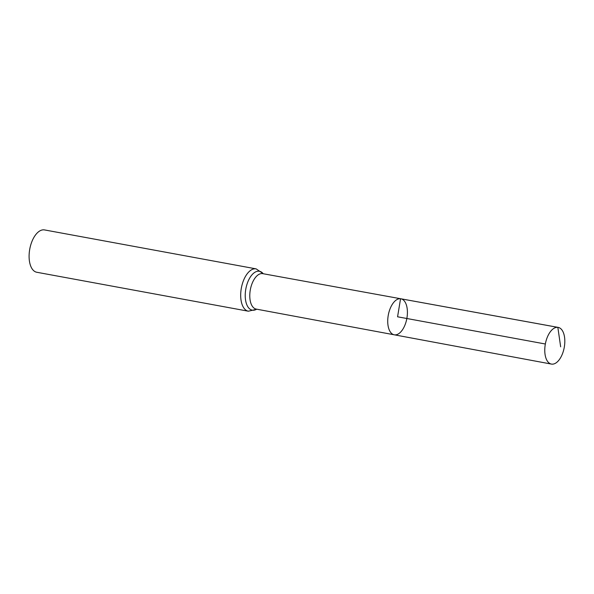 <?xml version="1.0" encoding="UTF-8"?>
<svg xmlns="http://www.w3.org/2000/svg" width="594" height="594" viewBox="0 0 594 594"><rect width="100%" height="100%" fill="white"/><g stroke="black" fill="none" stroke-linecap="round" stroke-linejoin="round"><path stroke-width="0.89" d="M400.876 298.782L262.726 273.648A18.02 9.281 100.4 0 0 262.414 273.604A18.02 9.281 100.4 0 0 250.289 289.991A18.02 9.281 100.4 0 0 256.2 309.095L394.245 334.801A18.317 9.43 -79.6 0 1 388.238 315.392A18.317 9.43 -79.6 0 1 400.556 298.73A18.317 9.43 -79.6 0 1 400.876 298.782A18.317 9.43 -79.6 0 1 406.845 318.503A18.317 9.43 -79.6 0 1 394.245 334.801A18.317 9.43 -79.6 0 1 388.238 315.392A18.317 9.43 -79.6 0 1 400.556 298.73A18.317 9.43 -79.6 0 1 400.876 298.782L558.16 327.391A18.652 9.608 -79.6 0 1 564.3 347.141A18.652 9.608 -79.6 0 1 551.752 364.129A18.652 9.608 -79.6 0 1 551.41 364.077A18.652 9.608 -79.6 0 1 545.292 344.305A18.652 9.608 -79.6 0 1 557.84 327.346A18.652 9.608 -79.6 0 1 558.16 327.391M248.359 311.211A21.518 11.086 100.4 0 1 241.29 288.409A21.518 11.086 100.4 0 1 255.769 268.822A21.518 11.086 100.4 0 1 256.155 268.882L44.565 229.93A21.518 11.086 100.4 0 0 44.179 229.871A21.518 11.086 100.4 0 0 29.7 249.458A21.518 11.086 100.4 0 0 36.769 272.26L248.359 311.211L256.808 309.207M545.344 344L397.572 316.795L400.556 298.73L557.84 327.346L560.662 346.814M263.239 273.745A19.773 10.18 100.4 0 0 259.088 271.213A19.773 10.18 100.4 0 0 245.292 293.332A19.773 10.18 100.4 0 0 256.712 309.192M256.155 268.882L263.335 273.76M394.245 334.801L551.41 364.077"/></g></svg>
